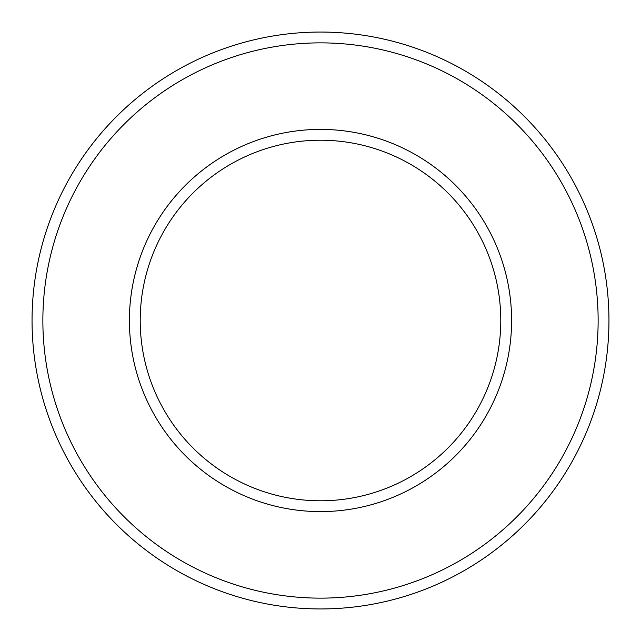 <?xml version="1.0" encoding="UTF-8"?>
<svg xmlns="http://www.w3.org/2000/svg" width="641" height="641" viewBox="0 0 641 641"><rect width="100%" height="100%" fill="white"/><g stroke="black" fill="none" stroke-linecap="round" stroke-linejoin="round"><path stroke-width="0.96" d="M320.5 140.219A180.281 180.281 0 0 1 476.632 410.641A180.281 180.281 0 0 1 164.368 410.641A180.281 180.281 0 0 1 320.5 140.219M320.5 129.402A191.098 191.098 0 0 1 485.998 416.049A191.098 191.098 0 0 1 155.002 416.049A191.098 191.098 0 0 1 320.5 129.402M320.5 42.867A277.633 277.633 0 0 1 560.939 459.317A277.633 277.633 0 0 1 80.061 459.317A277.633 277.633 0 0 1 320.5 42.867M320.5 32.05A288.45 288.45 0 0 1 570.306 464.725A288.45 288.45 0 0 1 70.694 464.725A288.45 288.45 0 0 1 320.5 32.05"/></g></svg>
